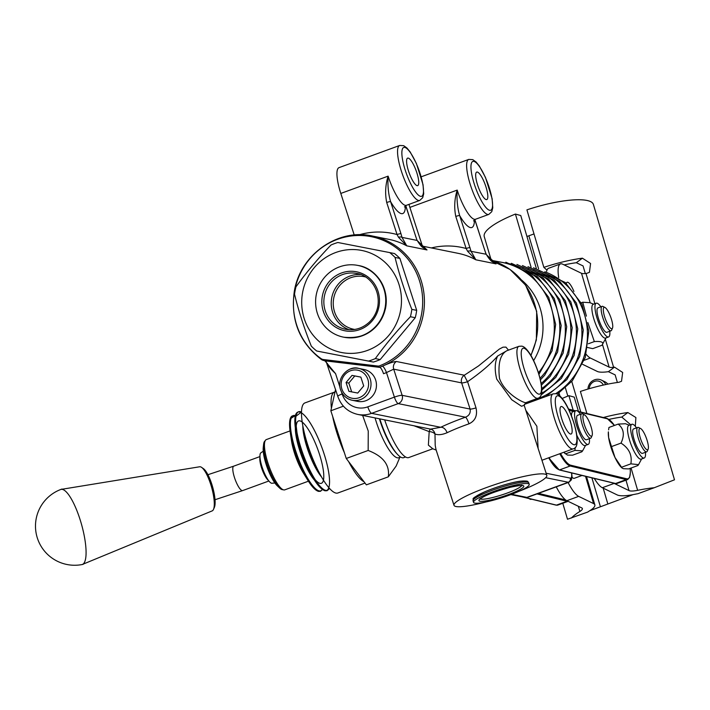 <?xml version="1.0" encoding="UTF-8"?>
<svg xmlns="http://www.w3.org/2000/svg" width="710" height="710" viewBox="0 0 710 710"><rect width="100%" height="100%" fill="white"/><g stroke="black" fill="none" stroke-linecap="round" stroke-linejoin="round"><path stroke-width="1.06" d="M357.645 401.363A16.259 15.558 -78.6 0 0 376.123 388.512A16.259 15.558 -78.6 0 0 364.088 369.493A16.259 15.558 -78.6 0 1 376.123 388.512A16.259 15.558 -78.6 0 1 357.645 401.363L352.213 400.262A16.259 15.558 -78.6 0 0 370.682 387.411A16.259 15.558 -78.6 0 0 358.648 368.392A16.259 15.558 -78.6 0 0 350.491 369.031M521.681 280.113A61.779 59.143 101.4 0 1 533.618 360.609M508.475 350.136L505.946 347.11L502.999 347.172L499.334 349.08L478.504 365.952L464.331 375.217L396.402 361.496C393.633 361.647 388.965 363.209 382.397 366.174A68.275 65.355 -78.6 0 0 424.225 296.425A68.275 65.355 -78.6 0 0 372.475 236.031L389.053 239.385A68.275 65.355 101.4 0 1 406.741 245.846L401.993 237.38A3.248 1.313 166.4 0 0 398.487 237.246L406.741 245.846L427.012 249.938L424.562 248.624M327.354 363.36C327.567 365.268 330.31 368.694 335.573 373.646L325.26 361.195A68.275 65.355 101.4 0 1 324.435 360.644M380.125 367.425L326.112 360.964A6.505 6.221 101.4 0 1 325.642 360.884L323.795 360.511A6.505 6.221 101.4 0 1 321.515 359.526A6.505 1.731 125.3 0 1 321.328 359.446A6.505 6.505 0 0 0 323.795 360.511A6.505 6.221 101.4 0 0 324.266 360.591L378.252 367.052A6.505 1.873 -83.2 0 1 377.436 365.996L323.458 359.535A5.627 5.387 101.4 0 1 321.071 358.621A67.406 64.53 101.4 0 1 314.024 254.269A67.406 64.53 101.4 0 1 413.619 267.439A67.406 64.53 101.4 0 1 378.528 366.218L378.465 366.023A5.627 5.387 101.4 0 1 377.436 365.996M389.692 252.583L394.538 253.568A61.77 59.134 101.4 0 1 399.916 258.422L395.062 257.446C399.224 274.468 404.824 291.783 411.844 309.382A61.77 59.134 101.4 0 1 410.407 316.731C397.289 330.39 385.601 344.35 375.333 358.586A61.77 59.134 101.4 0 1 368.525 361.079L316.678 350.997A61.77 59.134 101.4 0 1 311.299 346.134C304.279 328.535 298.688 311.22 294.526 294.197A61.77 59.134 101.4 0 1 295.955 286.849C306.223 272.605 317.911 258.653 331.029 244.994A61.77 59.134 101.4 0 1 337.845 242.5L389.692 252.583A61.77 59.134 101.4 0 1 395.062 257.446M411.844 309.382L416.69 310.359L399.916 258.422M416.69 310.359A61.77 59.134 101.4 0 1 415.261 317.707L410.407 316.731M375.333 358.586L380.187 359.571L415.261 317.707M380.187 359.571A61.77 59.134 101.4 0 1 373.38 362.056L368.525 361.079M316.678 350.997L373.38 362.056M379.717 367.23A6.505 1.624 -110.1 0 1 383.533 373.717A74.772 71.586 -78.6 0 0 386.471 372.572A6.505 1.58 67.4 0 0 382.397 366.174A68.275 65.355 -78.6 0 1 379.717 367.23A6.505 1.624 -110.1 0 1 378.528 366.218M326.254 361.896L337.791 396.358C341.261 406.049 347.9 412.066 357.733 414.418A27.637 26.456 -78.6 0 0 371.605 413.344A6.505 1.624 -110.1 0 1 367.789 406.848A21.131 20.226 101.4 0 1 342.14 393.988L341.474 391.92M405.676 205.669L417.045 240.415L427.012 249.938A68.275 65.355 -78.6 0 0 425.263 249.015M415.678 236.634A3.248 0.479 -17.9 0 1 415.811 236.714L417.045 240.415L401.993 237.38L400.946 233.661A3.248 0.479 162.1 0 0 397.067 234.557L398.487 237.246M400.946 233.661L390.589 201.596A3.248 0.479 162.1 0 0 386.71 202.492L397.067 234.557A74.772 71.586 -78.6 0 0 359.216 234.788M405.357 205.9A35.766 8.919 69.9 0 1 390.589 201.596C388.361 194.052 387.536 185.567 388.113 176.142C385.397 184.937 384.927 193.724 386.71 202.492M415.82 236.723A3.248 0.479 -17.9 0 1 415.82 236.741L405.774 205.616M425.902 249.37L425.024 248.873C423.834 247.47 422.548 249.245 417.107 240.299L417.098 240.273M474.759 219.63L486.128 254.375L496.086 263.889L493.636 262.585M467.57 251.207L475.824 259.798L471.076 251.331L459.663 215.556A3.248 0.479 162.1 0 0 455.784 216.443L466.142 248.509L467.57 251.207A3.248 1.313 -13.6 0 1 471.076 251.331L486.19 254.251C491.631 263.206 492.917 261.431 494.107 262.833L494.976 263.321M431.361 247.932A74.772 71.586 -78.6 0 1 466.142 248.509A3.248 0.479 -17.9 0 1 470.02 247.612M474.431 219.851A35.766 8.919 69.9 0 1 459.663 215.556C457.444 208.012 456.619 199.528 457.196 190.094C454.48 198.898 454.01 207.675 455.784 216.443M486.19 254.242L484.894 250.674A3.248 0.479 -17.9 0 1 484.903 250.701M484.761 250.595A3.248 0.479 -17.9 0 1 484.894 250.674L474.848 219.576M430.748 429.168A6.505 5.884 -76.7 0 1 434.981 433.987C438.114 435.221 442.144 434.804 447.069 432.727A6.505 4.358 64.4 0 0 440.688 427.296L371.605 413.344L398.221 403.617A6.505 1.624 -110.1 0 1 394.396 397.121L386.471 372.572L393.704 369.164A6.505 6.221 101.4 0 1 396.402 361.496M414.045 425.796L429.186 431.618A6.505 0.994 102.5 0 1 430.526 429.124M384.66 419.858A39.014 9.727 69.9 0 0 395.177 444.052A39.014 9.727 69.9 0 0 408.729 457.568L432.78 448.773L428.378 445.126L429.186 431.618A6.505 3.852 -176.6 0 1 434.981 433.987L435.212 445.427L436.029 449.661L453.992 505.289A48.768 7.135 162.1 0 0 456.042 506.523A48.768 7.135 162.1 0 0 486.013 501.961M447.069 432.727A48.768 7.135 -17.9 0 1 468.955 423.826A6.505 1.251 70.4 0 0 465.485 417.205A55.273 8.085 162.1 0 0 440.688 427.296L430.579 429.124M357.733 414.418L430.659 429.142M468.955 423.826C475.283 420.852 477.635 415.536 476.019 407.886L467.57 381.714A6.505 0.47 60.5 0 1 464.331 375.217A6.505 6.221 101.4 0 0 461.633 382.885L470.091 409.058C470.757 412.883 469.221 415.598 465.485 417.205L398.221 403.617A6.505 6.221 -78.6 0 0 402.153 395.328L393.704 369.164L461.633 382.885A6.505 0.95 -17.9 0 0 467.57 381.714C480.679 372.643 490.69 364.088 497.603 356.047C494.755 362.393 494.471 370.105 496.752 379.193L511.715 399.73L521.504 406.244L524.184 405.277L525.87 402.623C524.149 403.395 504.757 393.855 499.494 378.403C497.808 363.52 500.266 354.29 506.869 350.722L518.912 346.32A27.637 6.887 69.9 0 0 520.572 370.7A27.637 6.887 69.9 0 0 537.896 398.23L525.87 402.632M379.823 418.882A37.39 9.319 69.9 0 0 403.111 457.799A37.39 9.319 69.9 0 0 403.733 457.657L405.561 456.991M379.406 418.793A35.766 8.919 69.9 0 0 396.872 453.717M375.049 417.915A35.766 8.919 69.9 0 0 398.745 457.755L400.626 457.071M399.836 457.355L396.136 466.071L388.308 476.836C389.914 465.006 383.196 456.219 368.162 450.468L368.25 431.05L362.624 415.403M335.564 389.453L330.842 410.77L344.421 452.811A47.952 11.955 -110.1 0 1 332.67 416.442M343.409 406.173L330.842 410.77M331.401 408.241A47.952 11.955 -110.1 0 1 334.517 392.097A47.952 11.955 -110.1 0 1 335.005 391.964M365.029 483.066L337.871 492.988A47.952 11.955 -110.1 0 1 335.848 493.059A47.952 11.955 -110.1 0 1 320.228 474.599A47.952 11.955 -110.1 0 1 303.321 428.343A47.952 11.955 -110.1 0 1 304.945 402.907L334.517 392.097M363.999 481.717A47.952 11.955 -110.1 0 1 348.637 461.615L366.387 484.85L388.308 476.836M318.266 491.196A40.062 9.984 -110.1 0 1 307.625 479.942L303.135 472.647A26.767 6.674 -110.1 0 1 291.517 440.866L290.239 432.39A40.062 9.984 -110.1 0 1 292.884 415.767M308.415 481.203L284.763 489.847A26.767 6.674 -110.1 0 1 283.636 489.891A26.767 6.674 -110.1 0 1 268.584 464.961A26.767 6.674 -110.1 0 1 266.383 439.561L290.035 430.917M344.421 452.811L346.249 458.483L348.637 461.615M282.988 489.66A26.013 6.488 -110.1 0 1 282.296 489.66A26.013 6.488 -110.1 0 1 279.598 488.018A26.013 6.488 -110.1 0 1 268.229 467.393A26.013 6.488 -110.1 0 1 263.614 444.291A26.013 6.488 -110.1 0 1 265.141 440.848M263.614 444.291L263.241 447.522A22.755 5.671 69.9 0 0 267.288 467.739A22.755 5.671 69.9 0 0 277.237 485.791L279.598 488.018M263.241 451.187L261.12 452.678A16.259 4.056 69.9 0 0 262.505 468.245A16.259 4.056 69.9 0 0 271.681 483.261A16.259 4.056 69.9 0 0 272.285 483.217L274.868 482.995M213.497 509.381L214.393 507.348A21.131 5.565 -105.8 0 0 213.816 491.737A21.131 5.565 -105.8 0 0 203.397 468.627L201.569 467.358A22.942 6.044 74.2 0 1 212.876 492.447A22.942 6.044 74.2 0 1 213.497 509.381A22.942 6.044 74.2 0 1 212.201 510.88L82.511 564.397A39.014 10.277 74.2 0 1 82.12 564.53M60.714 489.501A39.014 10.277 74.2 0 1 61.211 489.376L199.679 466.772A22.942 6.044 74.2 0 1 201.569 467.358M61.211 489.376A39.014 10.277 74.2 0 1 83.673 533.041A39.014 10.277 74.2 0 1 82.511 564.397M368.162 450.468L346.249 458.483M518.895 491.338A48.768 7.135 162.1 0 0 546.807 475.318A48.768 7.135 162.1 0 0 535.802 474.289A48.768 7.135 162.1 0 0 483.35 488.72A48.768 7.135 162.1 0 0 453.992 505.289M526.722 482.001A27.637 4.038 162.1 0 0 499.157 486.457A27.637 4.038 162.1 0 0 474.191 498.97M529.136 485.036A29.261 4.278 -17.9 0 1 500.728 498.065A29.261 4.278 -17.9 0 1 473.543 502.36A29.261 4.278 -17.9 0 1 500.071 489.288A29.261 4.278 -17.9 0 1 529.234 484.371A29.261 4.278 -17.9 0 1 529.136 485.036M548.715 457.79A31.861 7.943 69.9 0 0 558.22 469.319M564.272 452.101L565.311 453.779A21.131 5.272 -110.1 0 1 563.909 452.234M622.066 468.05L621.356 467.384A21.131 5.272 -110.1 0 1 614.984 457.48A21.131 5.272 -110.1 0 1 608.639 437.6A21.131 5.272 -110.1 0 1 608.372 431.858L608.639 437.6L614.984 457.48L622.066 468.05L623.416 468.689L628.643 468.911L637.864 465.538L638.556 464.642L630.853 463.843C632.344 455.181 629.06 448.276 621.001 443.111C624.827 435.026 623.886 428.68 618.161 424.092L625.501 423.737L629.282 425.228M574.931 450.397L565.71 453.77L567.45 455.101L572.624 455.172L581.845 451.8L582.591 450.877L574.931 450.397L575.18 447.486M568.958 409.998L573.236 411.614M580.452 414.258A17.963 4.482 69.9 0 0 575.854 410.664A17.963 4.482 69.9 0 0 577.816 429.071A17.963 4.482 69.9 0 0 588.182 444.398L585.111 445.525A17.963 4.482 -110.1 0 1 576.804 435.221M571.479 415.927A17.963 4.482 -110.1 0 1 572.775 411.782L575.854 410.664M588.182 444.398A17.963 4.482 69.9 0 0 589.389 438.682M590.622 438.23L586.487 439.747A13.002 3.239 -110.1 0 1 585.972 439.774A13.002 3.239 -110.1 0 1 583.07 437.032A13.002 3.239 -110.1 0 1 577.514 423.941A13.002 3.239 -110.1 0 1 577.549 415.314L581.694 413.806A13.002 3.239 69.9 0 0 581.65 422.423A13.002 3.239 69.9 0 0 587.214 435.514A13.002 3.239 69.9 0 0 590.622 438.23A13.002 3.239 69.9 0 0 591.253 437.537L592.096 435.549A11.378 2.84 -110.1 0 1 588.563 433.783A11.378 2.84 -110.1 0 1 583.389 421.03A11.378 2.84 -110.1 0 1 584.543 414.897A11.378 2.84 -110.1 0 1 590.303 424.5A11.378 2.84 -110.1 0 1 592.096 435.549M584.543 414.897L582.626 413.93A13.002 3.239 69.9 0 0 581.694 413.806M618.161 424.092L608.94 427.464L608.603 429.852M621.632 467.216L630.853 463.843M611.78 446.483L621.001 443.111M644.236 458.012L641.157 459.13A17.963 4.482 -110.1 0 1 637.083 456.264A17.963 4.482 -110.1 0 1 628.953 438.017A17.963 4.482 -110.1 0 1 628.829 425.396L631.9 424.269A17.963 4.482 69.9 0 0 632.024 436.89A17.963 4.482 69.9 0 0 640.154 455.146A17.963 4.482 69.9 0 0 644.236 458.012A17.963 4.482 69.9 0 0 645.434 452.297M636.506 427.864A17.963 4.482 69.9 0 0 631.9 424.269M646.677 451.844L642.532 453.353A13.002 3.239 -110.1 0 1 639.053 450.53A13.002 3.239 -110.1 0 1 632.876 434.236A13.002 3.239 -110.1 0 1 633.604 428.929L637.74 427.411A13.002 3.239 69.9 0 0 637.678 435.958A13.002 3.239 69.9 0 0 643.189 449.022A13.002 3.239 69.9 0 0 646.677 451.844A13.002 3.239 69.9 0 0 647.307 451.143L648.15 449.164A11.378 2.84 -110.1 0 1 644.547 447.309A11.378 2.84 -110.1 0 1 639.426 434.573A11.378 2.84 -110.1 0 1 640.597 428.512A11.378 2.84 -110.1 0 1 646.348 438.114A11.378 2.84 -110.1 0 1 648.15 449.164M640.597 428.512L638.68 427.535A13.002 3.239 69.9 0 0 637.74 427.411M594.27 478.425A32.509 8.103 69.9 0 0 602.328 487.726L617.212 494.932A26.013 6.275 -16.4 0 0 634.412 494.373A43.887 10.597 163.6 0 1 637.979 493.69L654.274 487.726A56.898 13.73 -16.4 0 0 637.642 490.335A13.002 3.142 163.6 0 1 629.042 490.61L614.159 483.403A32.509 8.103 -110.1 0 1 613.662 483.137M654.274 487.726L674.5 479.8L593.4 204.445A56.898 13.73 163.6 0 0 526.918 209.858L543.851 267.368L546.576 269.8A43.887 10.597 -16.4 0 1 547.241 269.578M564.157 264.901A43.887 10.597 -16.4 0 1 576.316 262.727L582.404 258.192A56.898 13.73 163.6 0 0 543.851 267.368M582.404 258.192L590.578 263.499L589.433 272.312L586.859 273.323A56.898 13.73 163.6 0 0 585.972 273.439A9.754 2.352 -16.4 0 1 581.517 273.306L562.702 264.2A32.509 8.103 -110.1 0 0 560.456 263.934L548.626 268.256A32.509 8.103 69.9 0 0 546.629 271.318M584.303 360.227L590.329 358.017L609.144 367.132A9.754 2.352 163.6 0 0 613.6 367.265A56.898 13.73 -16.4 0 1 614.487 367.141L622.67 372.457L621.525 381.27L618.942 382.273A56.898 13.73 163.6 0 0 580.398 391.45L586.904 413.539M609.038 419.388A43.887 10.597 -16.4 0 1 621.774 417.072L627.862 412.545A56.898 13.73 163.6 0 0 603.305 417.524M627.862 412.545L635.885 417.533L635.317 426.311M534 233.927L528.87 235.8A6.505 1.571 -16.4 0 1 526.918 236.43M536.307 268.291L520.767 215.538L515.416 214.065A56.898 13.73 163.6 0 0 484.247 236.59L491.231 260.277M585.297 273.527L583.061 265.922L576.316 262.727M617.38 382.486L615.153 374.88L608.399 371.676A43.887 10.597 163.6 0 0 607.716 371.765A22.755 5.494 -16.4 0 1 597.314 371.454L582.608 364.328M630.649 424.722L621.774 417.072M589.726 510.747L633 494.657M605.692 384.563A9.754 9.15 -64.2 0 0 601.476 380.134L604.92 381.802A9.754 9.15 115.8 0 1 607.849 384.119M601.476 380.134A9.754 9.15 -64.2 0 0 588.208 387.181A9.754 9.15 -64.2 0 0 587.969 389.062M589.238 388.689A7.757 7.277 115.8 0 1 589.433 387.234A7.757 7.277 115.8 0 1 595.876 381.03A7.757 7.277 115.8 0 1 603.305 385.077M562.79 503.275L567.494 519.241L587.72 512.061A43.887 10.597 163.6 0 1 589.85 510.667A26.013 6.275 -16.4 0 0 594.856 504.881L586.504 476.543M571.426 518.016A56.898 13.73 -16.4 0 1 579.875 511.448A13.002 3.142 163.6 0 0 582.378 508.555A13.002 3.142 163.6 0 0 581.73 507.907L566.846 500.701A32.509 8.103 69.9 0 1 565.639 499.947L538.482 493.361M573.183 410.202L568.896 395.656A56.898 13.73 163.6 0 0 562.205 398.487M531.08 267.235L515.416 214.065M568.089 482.534A32.509 8.103 69.9 0 0 578.668 496.379L593.56 503.585A26.013 6.275 -16.4 0 1 594.856 504.881M566.358 283.441A13.002 3.239 -110.1 0 1 567.148 282.252A13.002 3.239 -110.1 0 1 573.928 291.455M558.69 277.53A32.509 8.103 -110.1 0 1 560.456 263.934M590.329 358.017A32.509 8.103 -110.1 0 1 586.22 354.388M587.214 347.43L592.743 348.645L601.965 345.273L605.967 337.907M601.965 345.273C604.201 342.3 601.663 341.066 594.341 341.581L587.853 322.589M588.359 343.773L594.341 341.581M586.407 316.127L582.759 302.238L589.868 302.682L593.631 304.164M608.585 336.948L605.506 338.075A17.963 4.482 -110.1 0 1 595.131 322.739A17.963 4.482 -110.1 0 1 593.169 304.333L596.249 303.205A17.963 4.482 69.9 0 0 598.21 321.621A17.963 4.482 69.9 0 0 608.585 336.948A17.963 4.482 69.9 0 0 609.482 335.919A17.963 4.482 69.9 0 0 609.784 331.233M600.855 306.809A17.963 4.482 69.9 0 0 596.249 303.205M581.241 302.797L582.759 302.238M611.017 330.78L606.881 332.298A13.002 3.239 -110.1 0 1 602.932 328.757A13.002 3.239 -110.1 0 1 600.678 324.435A13.002 3.239 -110.1 0 1 597.953 307.865L602.089 306.356A13.002 3.239 69.9 0 0 601.903 314.397A13.002 3.239 69.9 0 0 607.077 327.239A13.002 3.239 69.9 0 0 611.017 330.78A13.002 3.239 69.9 0 0 611.656 330.079L612.49 328.1A11.378 2.84 -110.1 0 1 608.488 325.615A11.378 2.84 -110.1 0 1 603.686 313.092A11.378 2.84 -110.1 0 1 604.947 307.448A11.378 2.84 -110.1 0 1 610.698 317.05A11.378 2.84 -110.1 0 1 612.49 328.1M604.947 307.448L603.021 306.48A13.002 3.239 69.9 0 0 602.089 306.356M578.472 411.489L574.248 397.13L568.896 395.656M556.258 486.856A32.509 8.103 69.9 0 0 565.639 499.947M531.595 499.192L531.275 499.308A17.963 4.482 -110.1 0 1 529.19 498.606M582.058 475.46L574.221 478.327A13.002 3.239 -110.1 0 1 573.325 478.221A13.002 3.239 -110.1 0 1 571.994 477.129M399.668 145.47A29.261 7.295 69.9 0 0 402.117 173.364A29.261 7.295 69.9 0 0 418.607 200.495A29.261 7.295 69.9 0 0 419.761 200.433L422.69 197.708L423.692 193.821L423.045 184.698L416.38 163.442L410.211 152.011L406.91 147.964L403.688 145.674L399.668 145.47L339.043 167.631A29.261 7.295 69.9 0 0 340.8 193.44L354.237 235.037M408.96 204.382A29.261 7.295 69.9 0 0 409.883 207.391L422.388 246.121M417.116 185.647A14.626 3.648 -110.1 0 1 408.871 172.077A14.626 3.648 -110.1 0 1 407.646 158.126A14.626 3.648 -110.1 0 1 408.223 158.099A14.626 3.648 -110.1 0 1 416.468 171.66A14.626 3.648 -110.1 0 1 417.693 185.612A14.626 3.648 -110.1 0 1 417.116 185.647M486.199 199.599A14.626 3.648 -110.1 0 1 477.954 186.038A14.626 3.648 -110.1 0 1 476.729 172.086A14.626 3.648 -110.1 0 1 477.306 172.051A14.626 3.648 -110.1 0 1 485.542 185.621A14.626 3.648 -110.1 0 1 486.776 199.563A14.626 3.648 -110.1 0 1 486.199 199.599M538.118 448.418L536.866 426.248L525.808 410.309M497.603 356.047L506.878 350.722M570.538 434.058A14.626 3.648 -110.1 0 1 562.293 420.489A14.626 3.648 -110.1 0 1 561.069 406.546A14.626 3.648 -110.1 0 1 561.637 406.51A14.626 3.648 -110.1 0 1 569.881 420.08A14.626 3.648 -110.1 0 1 571.115 434.023A14.626 3.648 -110.1 0 1 570.538 434.058M341.625 352.524A52.016 49.798 -78.6 0 0 398.905 284.169A52.016 49.798 -78.6 0 0 314.237 267.705A52.016 49.798 -78.6 0 0 341.625 352.524M348.912 391.334L346.063 382.504L352.027 375.386L360.849 377.099L363.697 385.929L357.733 393.056L348.912 391.334M352.027 375.386L354.787 375.945L348.823 383.063L351.681 391.893M348.823 383.063L346.063 382.504M360.849 377.125L354.787 375.945M317.29 290.656A36.574 35.012 101.4 0 1 357.911 265.433A36.574 35.012 101.4 0 1 384.989 308.211A36.574 35.012 101.4 0 1 343.427 337.135A36.574 35.012 101.4 0 1 317.29 290.656M544.836 271.788A68.089 65.187 101.4 0 1 587.188 328.517A68.089 65.187 101.4 0 1 555.69 393.659M539.307 270.67A68.089 65.187 101.4 0 1 581.854 337.064A68.089 65.187 101.4 0 1 533.068 400.307M533.787 269.552A68.089 65.187 101.4 0 1 576.272 328.144A68.089 65.187 101.4 0 1 541.499 393.313M528.258 268.433A68.089 65.187 101.4 0 1 570.441 323.556A68.089 65.187 101.4 0 1 541.748 388.53M522.729 267.315A68.089 65.187 101.4 0 1 564.494 319.287A68.089 65.187 101.4 0 1 541.153 383.551M517.199 266.206A68.089 65.187 101.4 0 1 540.026 378.297M494.684 261.413A68.089 65.187 101.4 0 1 549.504 302.584A68.089 65.187 101.4 0 1 538.437 372.768M530.965 355.577L536.361 339.921L536.68 311.273L525.604 285.171L510.055 269.472L490.291 260.011A68.275 65.355 101.4 0 1 530.805 355.311M420.968 245.829L458.136 253.337A68.275 65.355 101.4 0 1 475.824 259.798L496.086 263.889A68.275 65.355 -78.6 0 0 494.346 262.975M326.112 360.964L324.266 360.591A6.505 1.873 96.8 0 1 323.458 359.535M321.071 358.621A6.505 1.731 125.3 0 0 321.328 359.446C299.709 342.717 290.647 320.387 294.162 292.467C299.256 255.485 337.303 227.91 372.475 236.031M379.983 367.336L378.252 367.052A6.505 6.221 -78.6 0 0 379.38 367.079M419.761 200.433L406.448 205.296A29.261 7.295 -110.1 0 1 388.113 176.142L340.8 193.44M488.844 214.385L491.773 211.66L492.767 207.773L492.128 198.658L485.462 177.402L479.294 165.963L475.984 161.915L472.771 159.626L468.751 159.422A29.261 7.295 69.9 0 0 471.2 187.325A29.261 7.295 69.9 0 0 487.69 214.455A29.261 7.295 69.9 0 0 488.844 214.385L475.531 219.257A29.261 7.295 -110.1 0 1 457.196 190.094L409.883 207.391M367.789 406.848L394.396 397.121A6.505 0.95 -17.9 0 1 402.153 395.328L470.091 409.058A6.505 0.95 162.1 0 0 476.019 407.886M339.992 387.332L335.573 373.646M342.14 393.988A6.505 0.95 162.1 0 0 337.791 396.358M320.228 474.599L316.509 467.775A32.988 8.227 -110.1 0 1 304.883 435.958L303.321 428.343M321.55 476.96A32.935 8.209 -110.1 0 1 302.806 425.689M329.342 488.231A41.819 10.428 -110.1 0 1 325.624 490.353A41.819 10.428 -110.1 0 1 300.534 446.555A41.819 10.428 -110.1 0 1 301.493 412.048M324.772 490.601A41.757 10.41 -110.1 0 1 309.604 471.555A41.757 10.41 -110.1 0 1 298.626 411.942A41.757 10.41 -110.1 0 1 328.348 470.455A41.757 10.41 -110.1 0 1 309.604 471.555A41.757 10.41 -110.1 0 1 297.162 437.52A41.757 10.41 -110.1 0 1 312.196 426.275A41.757 10.41 -110.1 0 1 327.221 490.157A41.757 10.41 -110.1 0 1 297.162 437.52A41.757 10.41 -110.1 0 1 298.12 412.022M329.369 488.258L327.097 490.708L325.047 490.796C320.636 489.412 315.488 482.995 309.604 471.555L307.918 468.227A33.21 8.28 -110.1 0 1 298.022 441.158A33.21 8.28 -110.1 0 1 309.977 432.204A33.21 8.28 -110.1 0 1 321.923 483.022A33.21 8.28 -110.1 0 1 298.022 441.158L295.103 416.903L301.493 412.013M314.512 480.2A33.192 8.271 -110.1 0 1 295.333 427.757M322.349 489.456A40.062 9.984 -110.1 0 1 319.109 490.885A40.062 9.984 -110.1 0 1 295.378 449.909A40.062 9.984 -110.1 0 1 295.36 415.625M322.42 489.501L320.503 491.293L318.533 491.373C315.426 490.521 311.796 486.714 307.625 479.942A40.062 9.984 -110.1 0 1 290.239 432.39L290.177 418.838L295.378 415.545M259.993 457.364A13.002 3.239 69.9 0 0 262.176 469.603A13.002 3.239 69.9 0 0 268.407 480.368M259.949 456.574L233.723 466.159A13.002 3.239 69.9 0 0 234.833 478.611A13.002 3.239 69.9 0 0 242.181 490.619A13.002 3.239 69.9 0 0 242.66 490.583L215.032 499.725M528.737 482.844C527.264 481.699 529.979 480.617 520.732 481.149C515.762 481.54 499.875 485.409 484.637 491.853C467.97 500.142 474.733 498.216 473.046 500.825A29.261 4.278 -17.9 0 1 499.583 487.761A29.261 4.278 -17.9 0 1 528.737 482.844L529.234 484.371M523.74 486.661A23.572 3.443 162.1 0 0 492.057 493.015A23.572 3.443 162.1 0 0 488.365 500.417A23.572 3.443 162.1 0 0 523.74 486.661M521.726 485.542A21.948 3.213 -17.9 0 1 521.708 485.587A21.948 3.213 -17.9 0 1 501.766 494.923A21.948 3.213 -17.9 0 1 480.324 498.917M529.633 401.248L531.763 401.683M571.523 472.904A13.002 3.239 -110.1 0 1 570.263 478.114L546.141 473.242M559.773 453.743A32.509 8.103 69.9 0 0 570.192 466L626.247 479.605L615.597 483.501A0.648 0.621 103.6 0 1 615.25 483.519L616.999 483.457A32.509 8.103 -110.1 0 1 615.597 483.501L559.551 469.896A32.509 8.103 -110.1 0 1 549.123 457.639M548.688 457.799L559.196 469.913A0.648 0.621 -76.4 0 0 559.551 469.896L570.192 466A0.648 0.621 -76.4 0 0 570.591 465.174A31.861 7.943 -110.1 0 1 560.545 453.468M578.419 411.782L607.503 418.847A0.648 0.621 -76.4 0 0 607.068 418.43L577.931 411.356M568.692 409.421L575.02 410.966M630.152 468.36L630.373 472.354L629.601 477.422L627.64 479.57A32.509 8.103 69.9 0 1 626.247 479.605A0.648 0.621 -76.4 0 0 626.637 478.78L570.591 465.174M607.503 418.847A31.861 7.943 -110.1 0 1 614.425 425.459M630.116 468.378A31.861 7.943 -110.1 0 1 626.637 478.78M608.044 419.024A32.509 8.103 69.9 0 0 606.722 418.456M602.328 487.726L614.159 483.403M613.6 367.265L605.31 339.123M594.882 303.711L585.972 273.439M637.642 490.335L631.075 468.023M607.813 503.86L603.18 488.143M580.771 412.048L571.763 381.447M538.588 268.797L528.87 235.8M579.875 511.448L578.348 506.274M578.668 496.379L566.846 500.701M609.144 367.132L602.453 344.421M590.205 302.815L581.517 273.306M608.399 371.676L614.487 367.141M593.56 503.585L585.528 476.303M536.964 493.911L567.104 501.233A0.648 0.621 -76.4 0 0 567.414 500.976M524.548 497.373L556.454 505.121A0.648 0.621 103.6 0 1 556.107 505.138L557.856 505.076A32.509 8.103 -110.1 0 1 556.454 505.121L567.104 501.233A32.509 8.103 69.9 0 0 568.071 501.296M629.042 490.61L625.971 480.182M600.385 506.647L591.909 477.857M567.831 396.082L565.426 387.935M593.311 509.381L593.01 508.36M559.915 395.985L559.036 393.012M420.577 196.351A26.013 6.488 -110.1 0 1 402.33 158.339A26.013 6.488 -110.1 0 1 415.101 160.921A26.013 6.488 -110.1 0 1 420.577 196.351M489.66 210.311A26.013 6.488 -110.1 0 1 471.413 172.299A26.013 6.488 -110.1 0 1 484.176 174.873A26.013 6.488 -110.1 0 1 489.66 210.311M545.688 477.688L568.302 482.259L526.9 497.391L511.635 494.311M570.263 478.114A3.248 3.115 101.4 0 1 568.302 482.259A16.259 4.056 69.9 0 0 568.941 482.223L571.426 479.791L572.011 476.587L571.692 472.949M542.129 460.195A29.261 7.295 -110.1 0 1 541.943 460.257L573.174 448.844C576.973 448.188 578.073 442.942 576.467 433.118C573.547 418.154 566.926 404.727 563.634 400.422C560.527 396.056 557.936 393.81 555.868 393.695L553.081 393.881A29.261 7.295 69.9 0 0 553.054 413.548A29.261 7.295 69.9 0 0 565.737 443.075A29.261 7.295 69.9 0 0 573.174 448.844M523.944 348.246A24.38 6.079 -110.1 0 1 541.047 383.879A24.38 6.079 -110.1 0 1 529.083 381.465A24.38 6.079 -110.1 0 1 523.944 348.246M558.184 395.798A26.013 6.488 -110.1 0 1 576.422 433.819A26.013 6.488 -110.1 0 1 563.66 431.236A26.013 6.488 -110.1 0 1 558.184 395.798M526.9 497.391A3.248 3.115 101.4 0 1 525.267 497.524L527.539 497.355A16.259 4.056 -110.1 0 1 526.9 497.391M340.649 389.737A16.259 15.558 -78.6 0 0 352.213 400.262C346.48 398.896 342.602 395.372 340.56 389.683C336.132 377.48 349.063 365.18 358.648 368.392L364.088 369.493M341.865 388.973A14.306 13.694 101.4 0 1 357.618 370.176A14.306 13.694 101.4 0 1 365.153 393.5A14.306 13.694 101.4 0 1 341.865 388.973M358.142 265.478A36.574 35.012 101.4 0 1 358.373 265.522A36.574 35.012 101.4 0 1 385.45 308.309A36.574 35.012 101.4 0 1 343.889 337.223A36.574 35.012 101.4 0 1 343.658 337.179M323.219 292.547A30.077 28.79 -78.6 0 0 356.713 330.523A30.077 28.79 -78.6 0 0 372.067 280.778A30.077 28.79 -78.6 0 0 323.219 292.547M325.162 293.106A28.444 27.237 101.4 0 1 356.757 273.492C366.75 274.406 380.746 287.026 377.835 306.321C376.655 312.418 373.886 317.618 369.546 321.932C362.579 328.402 354.565 330.842 345.495 329.254A28.444 27.237 101.4 0 1 325.162 293.106M360.387 274.504A28.444 27.237 -78.6 0 0 332.537 294.597A28.444 27.237 -78.6 0 0 349.231 329.733M354.76 329.449A26.82 25.675 101.4 0 1 334.481 295.165A26.82 25.675 101.4 0 1 365.375 276.918M533.494 267.785L565.258 282.473L581.925 304.173L588.812 331.1L585.253 357.52L572.358 380.746L557.314 394.174M527.965 266.676L559.737 281.355L576.396 303.055L583.292 329.981L579.733 356.402L566.837 379.628L545.901 396.508M522.436 265.558L554.208 280.246L570.867 301.936L577.762 328.863L574.204 355.293L561.308 378.51L540.984 395.071M516.916 264.439L548.679 279.128L565.346 300.818L572.233 327.745L568.674 354.175L555.779 377.392L541.792 390.127M511.386 263.321L543.159 278.009L559.817 299.7L566.713 326.627L563.154 353.056L550.25 376.282L541.402 385.122M505.857 262.212L537.63 276.891L554.288 298.59L561.184 325.517L557.625 351.938L544.73 375.164L540.408 379.877M491.418 260.339L513.073 264.466L532.101 275.782L548.768 297.472L555.655 324.399L552.096 350.82L538.934 374.365M406.448 205.296L404.443 206.947M475.531 219.257L473.526 220.899M432.78 448.773L436.197 450.087M268.886 480.998L242.66 490.583M233.723 466.159L207.915 474.706M61.974 489.048A39.156 39.156 0 0 0 36.947 536.698A39.156 39.156 0 0 0 83.132 564.326M546.807 475.318L524.228 405.401M473.046 500.825L473.543 502.36M480.013 498.58L479.995 499.272L481.105 498.305C485.516 495.172 495.136 491.515 509.966 487.335C526.421 483.963 520.821 486.181 522.196 485.64L521.779 485.09M575.535 410.779L568.524 409.075M607.068 418.43L614.461 425.441M585.572 445.356L582.591 450.877M641.618 458.962L638.556 464.642M559.196 469.913L615.25 483.519M627.64 479.57L616.999 483.457M521.974 496.858L556.107 505.138M568.133 501.322L557.856 505.076M468.751 159.422L421.199 176.808M553.081 393.881L524.246 404.425M518.912 346.32L521.637 346.134C523.705 346.32 526.172 348.45 529.039 352.533C532.145 356.589 538.366 369.2 541.109 383.258C542.688 392.337 541.623 397.334 537.896 398.23M534.648 400.626L532.527 400.192M525.267 497.524L510.845 494.604M527.539 497.355L568.941 482.223M357.911 265.433L358.373 265.522C374.915 267.883 390.109 287.319 385.397 308.903C378.776 329.901 364.94 339.336 343.889 337.223L343.427 337.135"/></g></svg>
